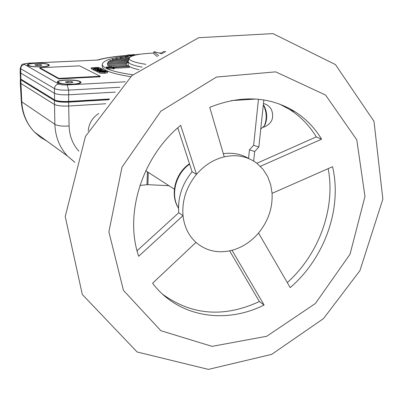 <?xml version="1.0" encoding="UTF-8"?>
<svg xmlns="http://www.w3.org/2000/svg" width="403" height="403" viewBox="0 0 403 403"><rect width="100%" height="100%" fill="white"/><g stroke="black" fill="none" stroke-linecap="round" stroke-linejoin="round"><path stroke-width="0.6" d="M157.291 56.632L153.855 53.69L153.906 51.67L162.056 53.765M158.722 55.75L153.906 51.67M263.325 104.936L263.633 105.45C266.821 112.447 267.043 119.288 264.292 125.968L264.967 124.92C267.466 118.86 267.265 112.659 264.373 106.311L263.335 104.835M264.967 124.92L264.292 125.968L260.771 128.925M66.651 82.66L70.48 82.847L73.014 82.323L71.729 81.613L67.921 81.426L65.382 81.95L66.651 82.66M67.921 82.721L67.921 81.426M71.724 82.59L71.729 81.613M72.832 84.151C64.561 84.333 59.689 83.633 58.228 82.056C57.448 79.381 80.398 79.598 80.152 82.257C79.97 83.209 77.532 83.839 72.832 84.151M149.79 173.295L148.369 172.444M178.544 206.014L178.675 203.711M137.055 250.757L178.756 212.739L183.017 215.645C181.854 200.629 186.347 186.861 196.493 174.348C204.336 165.301 213.585 159.462 224.239 156.838C236.768 154.158 247.719 156.369 257.104 163.467L263.124 169.426L267.637 176.519L270.655 184.589L272.075 193.339C272.74 207.913 268.227 221.146 258.535 233.03C251.094 241.694 242.253 247.452 232.017 250.298C218.209 253.689 206.195 251.059 195.974 242.405C188.579 235.614 184.257 226.698 183.017 215.645L138.672 256.278C124.184 214.23 141.911 156.827 180.67 125.348L196.493 174.348L192.1 171.743L177.768 127.842M223.302 153.689C232.793 152.405 241.362 154.072 249.004 158.681M224.239 156.838L209.736 107.344C241.332 94.76 269.809 96.252 295.172 111.822C306.023 118.855 314.824 127.978 321.569 139.191L316.284 136.899C309.559 125.756 300.794 116.694 289.994 109.697L279.501 104.034M321.569 139.191L260.343 166.333M256.847 163.27L316.284 136.899M178.756 212.739C177.582 197.823 182.025 184.156 192.1 171.743M162.681 294.291C191.893 315.363 224.128 317.781 259.386 301.555L229.645 250.862M232.017 250.298L264.086 305.016L259.386 301.555M264.086 305.016C225.277 324.566 178.453 317.146 153.115 283.888L152.601 283.208L195.974 242.405M287.274 282.574C318.859 254.348 335.805 208.376 328.173 168.635M272.075 193.339L332.551 166.716C342.449 208.452 324.45 258.283 290.205 287.606L258.535 233.03M35.902 65.472L39.449 65.644L41.877 65.195L40.768 64.586L37.242 64.42L34.809 64.863L35.902 65.472M37.247 65.538L37.242 64.42M40.774 65.397L40.768 64.586M41.484 66.767C33.897 66.913 29.444 66.319 28.124 64.989C27.354 62.687 48.728 62.808 48.541 65.1C48.37 65.946 46.018 66.5 41.484 66.767M74.807 162.293L67.508 156.057C59.584 147.443 55.367 136.849 54.848 124.28C57.669 125.907 62.42 126.471 69.094 125.973L68.696 106.024C61.966 106.281 57.191 105.747 54.355 104.417L20.719 83.335L20.276 82.711M108.911 99.717L68.656 102.135C62.007 102.382 57.276 101.863 54.476 100.569L20.8 79.774L21.762 102.009C22.558 113.812 26.769 123.812 34.411 132.008L40.35 137.216L47.08 141.216M253.673 161.089L254.681 151.528L249.437 149.83L253.633 145.276L258.842 147.014L263.854 99.934M231.423 100.594L256.117 99.032M68.656 102.135L68.696 106.024L105.757 103.747M20.538 78.857L20.357 79.245L20.8 79.774M109.193 99.37L68.152 101.828C62.435 102.04 58.364 101.591 55.952 100.478L55.921 100.458M148.304 172.398L147.876 184.68L168.928 185.692M147.876 184.68L146.964 184.72L147.422 171.829M139.937 185.43L146.964 184.72M98.775 113.485C92.373 117.621 88.867 123.449 88.252 130.975M74.817 162.258L67.508 156.057L34.411 132.008C26.512 123.605 22.15 113.455 21.324 101.551L54.848 124.28L54.476 100.569M39.796 67.739L79.593 65.85L100.176 76.248L58.823 78.373L39.796 67.739L39.801 68.263L58.823 78.923L58.823 78.373M100.176 76.248L100.171 76.787L58.823 78.923M48.546 65.472L48.889 65.659M48.743 64.545L49.292 65.11C50.179 67.563 27.157 67.442 27.369 64.989C26.548 62.853 45.479 62.47 48.743 64.545M27.777 65.467L28.124 65.286M80.147 82.595L80.585 82.857M80.268 81.547L80.958 82.267C81.849 85.119 57.135 84.902 57.417 82.056C56.591 79.608 76.499 79.184 80.268 81.547M57.79 82.565L58.228 82.313M126.003 57.992L124.723 57.79M28.522 63.17L98.06 60.052L28.668 63.226C25.253 63.447 23.913 63.876 24.648 64.515L58.757 84.046C60.435 84.766 63.246 85.063 67.195 84.932L125.207 81.804M164.666 52.274L163.099 51.76L162.147 52.949M139.614 54.294L139.987 54.239M132.532 55.876L130.859 55.745L130.844 56.581M130.859 55.745L132.078 56.042M129.947 57.135L125.162 56.45L125.147 57.453L129.131 58.223M125.162 56.45L129.716 57.332M129.061 58.46L120.119 57.297L120.099 58.299L128.718 59.639L115.812 58.269L115.797 59.281L123.666 60.248M120.119 57.297L129 58.672M115.812 58.269L128.658 59.846M128.411 60.702L112.734 59.211L112.326 59.362L112.311 60.374L119.177 61.029M127.751 61.85L128.209 61.891M112.326 59.362L128.361 60.883M109.732 60.551L127.756 61.634L110.019 60.39L109.717 61.573L116.009 62.017M126.582 62.757L127.736 62.656L127.756 61.634M127.479 61.795L127.459 62.823M108.09 61.825L126.587 62.51L108.251 61.654L108.075 62.853L114.371 63.145M126.109 63.694L126.567 63.538L126.587 62.51M126.441 62.682L126.426 63.709M107.445 63.16L126.114 63.427L107.47 62.979L107.43 64.193L114.402 64.359M107.717 64.354L126.346 64.374L107.717 64.354L107.813 65.573L116.124 65.583M107.828 64.535L107.813 65.573M126.466 64.556L126.456 65.351M109.001 65.744L127.55 65.513L109.001 65.744L109.137 66.903M109.248 65.931L109.233 66.898M112.014 66.913L119.454 66.742M127.55 65.513L127.534 66.349M114.084 68.248L129.313 67.508L129.333 66.46L128.935 66.278L111.324 67.145M111.324 67.135L109.137 67.039L107.148 67.437L110.281 67.583L129.333 66.46M109.359 67.145L111.283 67.236L108.135 67.387L109.359 67.145L109.354 67.447M113.581 68.918L113.001 68.646L107.969 68.893L107.792 67.744L113.319 67.477L114.089 67.84L114.074 68.893L113.581 68.918L113.596 67.865L113.016 67.593L113.001 68.646M113.016 67.593L107.984 67.835L107.969 68.893M114.089 67.84L113.596 67.865M111.681 67.558L111.686 67.306M107.148 67.437L107.133 68.49L107.782 68.52M112.019 66.863L106.311 67.039L111.334 66.792L110.765 66.525L111.253 66.5L112.014 67.099M107.138 68.147L106.301 68.087L106.311 67.039M106.503 67.13L106.488 68.178M110.765 66.525L110.76 66.822M115.349 92.106L68.722 94.786C61.971 95.022 57.171 94.504 54.329 93.229L20.603 72.983L20.155 72.384M109.49 99.002L68.631 101.445C62.037 101.692 57.347 101.173 54.566 99.894L20.885 79.154L20.442 78.565M130.693 76.671C112.392 73.784 102.896 70.404 102.211 66.53L102.216 66.203M132.789 74.807C113.193 71.92 103.007 68.47 102.236 64.46C103.037 60.133 113.581 57.135 133.856 55.468M139.378 54.329L139.06 54.38M139.065 54.198L140.032 54.234M127.882 56.007L127.771 54.904L132.451 54.868L132.441 55.161M129.927 55.805L128.905 55.569L130.829 55.72M133.237 55.528L127.771 54.904M132.451 54.868L128.602 54.924L133.962 55.438M100.826 68.369L93.189 68.742L97.571 67.649L91.254 67.785L98.866 67.417L94.514 68.505L100.508 68.218L100.826 68.611M100.362 69.442L99.269 69.492M97.007 69.603L96.025 69.654M93.677 69.769L92.846 69.628L92.856 68.575M93.189 68.742L93.179 69.795M92.851 68.923L91.249 68.827L91.254 67.785M91.567 67.936L91.557 68.984M99.203 67.578L99.198 68.278M100.372 68.631L101.274 68.591L103.153 69.502L95.481 69.88L93.687 68.989L94.594 68.943L96.06 69.674L98.397 69.558L97.017 68.878L97.919 68.832L99.304 69.512L101.914 69.387L100.372 68.631L100.362 69.462M103.153 69.502L103.138 70.555L101.989 70.611M96.529 70.883L95.471 70.938L93.677 70.041L93.687 68.989M95.481 69.88L95.471 70.938M97.017 68.878L97.007 69.623M105.521 70.661L97.818 71.039L96.534 70.318C98.76 69.79 100.604 69.9 102.065 70.651L105.183 70.495L105.515 71.099M99.093 72.036L97.808 72.102L96.524 71.361M97.818 71.039L97.808 72.102M134.733 55.236L132.935 54.47L132.919 55.201M132.935 54.47L136.33 54.873M137.665 54.617L136.904 54.294L136.894 54.763M136.904 54.294L138.294 54.506M128.905 55.569L128.9 55.901M98.403 70.832L101.148 70.696L97.521 70.339L98.403 70.832M104.296 72.082L106.583 71.643L100.04 71.679L104.296 72.082M104.639 72.253C101.601 72.389 99.753 72.187 99.098 71.658C101.838 70.817 104.644 70.822 107.525 71.663L104.639 72.253L104.624 73.321C101.586 73.457 99.743 73.255 99.088 72.721L99.088 72.701M107.525 71.679L107.51 72.726L104.624 73.321M138.924 69.669C131.932 68.137 128.34 66.49 128.154 64.712L128.159 64.561M142.178 67.11C133.151 65.477 128.497 63.649 128.214 61.614L129.136 58.193M145.906 64.319C134.35 62.546 128.769 60.475 129.161 58.113C130.768 55.508 138.546 53.851 152.5 53.136L153.87 53.08M158.938 52.964L163.452 52.959M178.559 205.535L178.62 204.457M178.509 208.094C170.247 195.173 175.517 173.854 189.601 164.177M356.786 139.851L364.967 196.422L350.056 254.197L315.378 303.519L266.751 336.258L212.059 346.368L160.862 330.707L123.454 290.356L108.881 231.866L121.983 167.195L160.832 111.208L216.446 77.059L275.667 71.855L325.548 95.027L356.786 139.851M248.55 158.409L249.437 149.83M258.464 99.234L253.633 145.276M69.094 125.973C69.427 135.892 72.686 144.284 78.867 151.155M21.319 101.45L20.276 82.837M68.152 101.47L68.152 101.828M119.812 87.26L68.676 90.111L67.195 84.932M68.631 101.445L68.676 90.111C62.017 90.337 57.281 89.834 54.476 88.595C54.798 85.95 56.224 84.428 58.757 84.046M54.566 99.894L54.476 88.595L20.694 68.696C20.971 66.248 22.291 64.858 24.648 64.515M20.885 79.154L20.694 68.696L20.251 68.198C22.689 63.049 20.336 64.762 28.371 63.175L28.668 63.226M20.15 72.464L20.251 68.122M98.06 60.052C105.243 57.936 115.142 56.4 127.756 55.448M132.446 55.13L132.925 55.105M165.709 51.695L163.467 51.796M263.401 127.303C271.864 123.917 274.529 117.978 271.395 109.48C269.602 106.372 266.962 104.397 263.471 103.546M260.771 128.884L261.149 128.854M80.147 83.109L80.152 82.333M58.228 82.827L58.228 82.056M174.363 189.193L149.735 173.32M148.344 172.424L145.77 170.766M178.509 208.235C169.653 194.845 175.149 173.28 189.47 163.774M295.172 111.822L289.994 109.697M373.999 121.353L382.85 199.142L359.904 270.695L323.508 318.602L271.647 354.388L208.416 369.39L137.106 351.98L82.323 294.512L65.226 216.567L85.431 136.456L131.967 75.532L198.699 37.701L272.972 33.61L335.437 64.581L373.999 121.353M48.546 65.835L48.541 65.175M28.129 65.649L28.124 64.989M254.636 151.568L258.797 147.05M20.357 79.245L20.271 82.796M97.37 60.027C105.077 57.846 115.208 56.294 127.761 55.382M132.446 55.075L132.925 55.045M135.03 54.934L136.365 54.868M163.291 51.75L165.809 51.639M20.447 78.666L20.155 72.495M102.211 66.53L102.236 64.46M96.524 71.371L96.534 70.318M99.088 72.721L99.098 71.658M128.154 64.712L128.214 61.614"/></g></svg>
